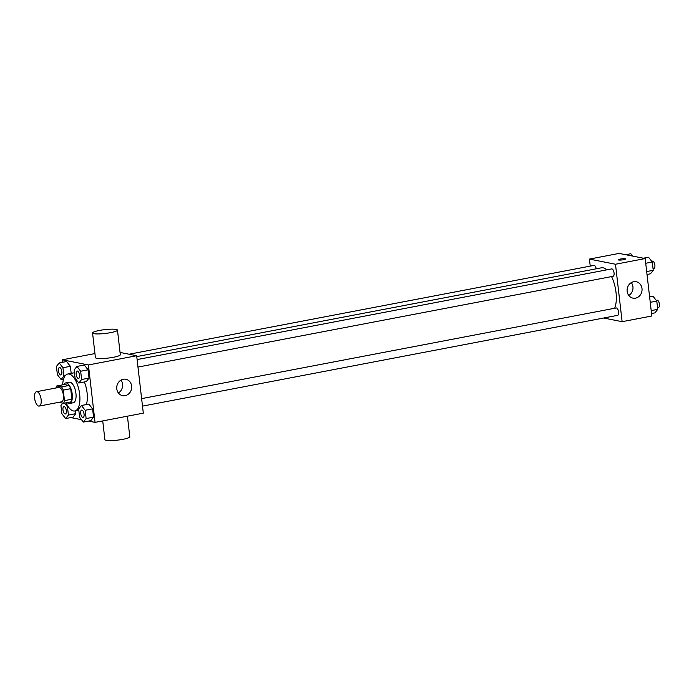 <?xml version="1.0" encoding="UTF-8"?>
<svg xmlns="http://www.w3.org/2000/svg" width="694" height="694" viewBox="0 0 694 694"><rect width="100%" height="100%" fill="white"/><g stroke="black" fill="none" stroke-linecap="round" stroke-linejoin="round"><path stroke-width="1.04" d="M38.708 406.068A7.313 3.123 79.2 0 1 34.7 398.859A7.313 3.123 79.2 0 1 36.504 391.702A7.313 3.123 79.2 0 1 40.946 398.295A7.313 3.123 79.2 0 1 39.246 406.068A7.313 3.123 79.2 0 1 38.708 406.068M36.504 391.702L58.773 387.443A7.313 3.123 79.2 0 1 63.215 394.045A7.313 3.123 79.2 0 1 61.514 401.817L39.246 406.068M56.804 385.951L64.23 384.537L69.01 385.482A9.933 4.242 79.2 0 1 70.684 388.683L71.898 399.206L64.473 400.629L63.258 390.106A9.933 4.242 79.2 0 0 61.584 386.896L56.804 385.951A9.933 4.242 79.2 0 0 55.954 387.981M58.704 402.364A9.933 4.242 79.2 0 1 58.704 402.355L63.484 403.309A9.933 4.242 79.2 0 0 64.473 400.629M71.898 399.206A9.933 4.242 79.2 0 1 70.909 401.887L63.484 403.309M67.171 402.607A10.445 4.459 -100.8 0 0 69.53 403.474A10.445 4.459 -100.8 0 0 71.95 392.37A10.445 4.459 -100.8 0 0 65.609 382.949A10.445 4.459 -100.8 0 0 63.735 384.632M65.609 382.949L69.322 382.238A10.445 4.459 79.2 0 1 75.663 391.668A10.445 4.459 79.2 0 1 73.243 402.763L69.53 403.474M70.684 388.683L63.258 390.106M69.01 385.482L61.584 386.896M62.668 384.832A18.807 8.033 79.2 0 1 67.752 374.031A18.807 8.033 79.2 0 1 79.168 390.991A18.807 8.033 79.2 0 1 74.813 410.978A18.807 8.033 79.2 0 1 73.417 410.961A18.807 8.033 79.2 0 1 66.104 402.806M84.382 381.96A18.807 8.033 79.2 0 1 86.394 404.541M62.937 367.725L70.363 366.302L71.178 373.372L70.363 366.302L66.624 361.513L59.198 362.936L56.422 366.432L57.385 374.725L61.124 379.514L63.9 376.009L62.937 367.725L59.198 362.936M78.838 383.019L86.264 381.596L89.04 378.1L88.086 369.807L84.347 365.018L76.921 366.441L74.145 369.937L75.099 378.23L78.838 383.019L81.614 379.514L80.66 371.229L76.921 366.441M88.52 421.084L95.052 422.377L88.407 364.949L62.356 359.796L62.642 362.277M70.805 417.58L81.51 419.697M62.781 403.171L60.942 405.487L61.905 413.78L65.635 418.569L73.061 417.146L75.837 413.65L75.516 410.839L75.837 413.65L68.42 415.064L67.457 406.779L64.585 403.093M83.358 422.073L90.784 420.651L93.56 417.155L92.597 408.861L88.867 404.073L81.441 405.496L78.665 408.992L79.619 417.285L83.358 422.073L86.134 418.569L85.18 410.284L81.441 405.496M94.939 353.567L62.356 359.796M95.052 422.377L143.311 413.156L136.666 355.727L120.053 352.439M136.666 355.727L88.407 364.949M125.163 395.658A8.363 7.452 -78.8 0 1 122.586 395.658A8.363 7.452 -78.8 0 1 116.904 386.011A8.363 7.452 -78.8 0 1 125.831 379.254A8.363 7.452 -78.8 0 1 131.687 387.469A8.363 7.452 -78.8 0 1 125.163 395.658M117.468 330.11L120.314 354.721A12.535 1.926 173.4 0 1 110.832 357.714A12.535 1.926 173.4 0 1 96.726 358.295A12.535 1.926 173.4 0 1 95.408 357.601L92.554 332.99A12.535 1.926 173.4 0 1 104.794 329.633A12.535 1.926 173.4 0 1 117.468 330.11A12.535 1.926 173.4 0 1 107.986 333.094A12.535 1.926 173.4 0 1 93.872 333.675A12.535 1.926 173.4 0 1 92.554 332.99M102.729 420.911L104.898 439.649A12.535 1.926 -6.6 0 0 117.572 440.126A12.535 1.926 -6.6 0 0 129.804 436.769L127.427 416.192M120.947 380.13A8.363 7.452 -78.8 0 1 118.405 392.986M136.761 356.586L601.464 267.806A22.989 9.82 79.2 0 1 606.79 269.845M611.544 276.594A22.989 9.82 79.2 0 1 614.667 308.257M142.496 406.129L617.599 315.354A3.765 1.605 -100.8 0 0 618.528 311.675A3.765 1.605 -100.8 0 0 616.463 307.971A3.765 1.605 -100.8 0 0 616.185 307.971L141.628 398.634M129.084 354.226L593.951 265.412A3.765 1.605 79.2 0 1 596.233 268.804M137.108 359.579L611.666 268.916A3.765 1.605 79.2 0 1 613.956 272.308A3.765 1.605 79.2 0 1 613.08 276.307L137.976 367.074M603.65 318.026L622.128 321.678L615.483 264.241L589.423 259.088L590.238 266.123M622.128 321.678L651.822 316.004L645.177 258.567L619.117 253.414L589.423 259.088M645.177 258.567L615.483 264.241M635.531 298.151A8.363 7.452 -78.8 0 1 632.954 298.142A8.363 7.452 -78.8 0 1 627.272 288.504A8.363 7.452 -78.8 0 1 636.198 281.747A8.363 7.452 -78.8 0 1 642.054 289.962A8.363 7.452 -78.8 0 1 635.531 298.151M618.701 260.007A3.661 0.564 173.4 0 1 618.319 259.808A3.661 0.564 173.4 0 1 621.885 258.827A3.661 0.564 173.4 0 1 625.58 258.966A3.661 0.564 173.4 0 1 622.813 259.842A3.661 0.564 173.4 0 1 618.701 260.007M631.314 282.623A8.363 7.452 -78.8 0 1 628.773 295.479M651.536 313.514L654.971 312.864L657.747 309.359L656.784 301.066L653.054 296.277L649.61 296.937M657.747 309.359L651.198 310.608M656.784 301.066L650.235 302.324M656.203 300.32L657.018 300.164A3.765 1.605 79.2 0 1 659.3 303.564A3.765 1.605 79.2 0 1 658.424 307.555L657.556 307.72M647.016 274.46L650.452 273.809L653.228 270.304L652.273 262.02L648.534 257.231L643.373 258.211M653.228 270.304L646.678 271.554M652.273 262.02L645.715 263.269M651.683 261.265L652.499 261.118A3.765 1.605 79.2 0 1 654.78 264.509A3.765 1.605 79.2 0 1 653.913 268.5L653.037 268.665M632.668 256.095L630.811 253.726L625.65 254.707M81.692 410.085L81.666 410.093A3.765 1.605 79.2 0 1 81.692 410.085A3.765 1.605 79.2 0 1 83.974 413.477A3.765 1.605 79.2 0 1 83.106 417.476A3.765 1.605 79.2 0 1 83.089 417.476L83.072 417.484A3.765 1.605 79.2 0 1 82.794 417.476A3.765 1.605 79.2 0 1 80.738 413.771A3.765 1.605 79.2 0 1 81.666 410.093A3.765 1.605 79.2 0 1 83.948 413.485A3.765 1.605 79.2 0 1 83.072 417.484M90.784 420.651L93.56 417.155L86.134 418.569M93.56 417.155L92.597 408.861L85.18 410.284M92.597 408.861L88.867 404.073M77.173 371.03L77.147 371.038A3.765 1.605 79.2 0 1 79.428 374.43A3.765 1.605 79.2 0 1 78.561 378.43A3.765 1.605 79.2 0 1 78.275 378.43A3.765 1.605 79.2 0 1 76.219 374.717A3.765 1.605 79.2 0 1 77.147 371.038A3.765 1.605 79.2 0 1 77.173 371.03A3.765 1.605 79.2 0 1 79.463 374.43A3.765 1.605 79.2 0 1 78.587 378.421A3.765 1.605 79.2 0 1 78.569 378.421M86.264 381.596L89.04 378.1L81.614 379.514M89.04 378.1L88.086 369.807L80.66 371.229M88.086 369.807L84.347 365.018M65.635 418.569L68.42 415.064M63.943 406.589L63.978 406.58A3.765 1.605 79.2 0 1 63.978 406.58A3.765 1.605 79.2 0 1 66.26 409.972A3.765 1.605 79.2 0 1 65.383 413.971A3.765 1.605 79.2 0 1 65.375 413.971A3.765 1.605 79.2 0 1 65.08 413.971A3.765 1.605 79.2 0 1 63.015 410.267A3.765 1.605 79.2 0 1 63.943 406.589A3.765 1.605 79.2 0 1 66.225 409.981A3.765 1.605 79.2 0 1 65.357 413.98L65.357 413.98M73.061 417.146L75.837 413.65M68.203 406.632L67.457 406.779M59.458 367.525L59.424 367.534A3.765 1.605 79.2 0 1 59.458 367.525A3.765 1.605 79.2 0 1 61.74 370.926A3.765 1.605 79.2 0 1 60.864 374.916A3.765 1.605 79.2 0 1 60.855 374.925A3.765 1.605 79.2 0 1 60.56 374.925A3.765 1.605 79.2 0 1 58.496 371.212A3.765 1.605 79.2 0 1 59.424 367.534A3.765 1.605 79.2 0 1 61.705 370.926A3.765 1.605 79.2 0 1 60.838 374.925L60.838 374.925M63.588 379.045L61.124 379.514M65.184 375.766L63.9 376.009M70.363 366.302L66.624 361.513M74.466 372.747L67.752 374.031M78.804 410.215L74.813 410.978"/></g></svg>
